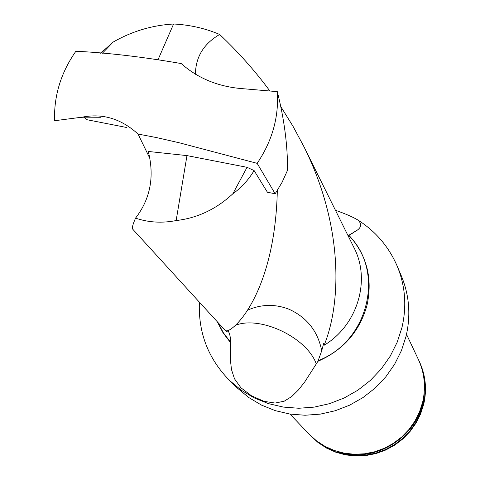 <?xml version="1.0" encoding="UTF-8"?>
<svg xmlns="http://www.w3.org/2000/svg" width="480" height="480" viewBox="0 0 480 480"><rect width="100%" height="100%" fill="white"/><g stroke="black" fill="none" stroke-linecap="round" stroke-linejoin="round"><path stroke-width="0.72" d="M132.744 229.176C131.814 228.222 132.75 224.544 135.546 218.136C150.366 198.888 154.614 176.664 148.284 151.452L186.972 155.604L176.148 220.56C162.024 223.314 148.488 222.504 135.546 218.136M277.332 190.5C274.806 299.418 228.312 336.444 225.114 330.324L226.62 331.914L227.862 330.66C229.596 332.838 230.52 336.702 230.628 342.252L230.442 360.402L231.492 369.606L234.504 378.816L240.93 387.798L251.556 395.838L263.964 401.328L275.076 403.062L284.22 401.19L291.78 396.51L298.458 389.904L304.662 382.062L317.946 361.284C343.41 350.076 359.778 331.332 367.056 305.058C372.804 278.196 366.738 254.916 348.87 235.218L348.006 235.596M267.414 192.24L254.106 170.562C248.484 179.916 241.398 187.656 232.848 193.782C216.228 209.19 197.334 218.118 176.148 220.56M100.662 53.244L113.148 42.072C131.94 31.296 152.088 25.272 173.586 24C189.9 24.852 205.26 28.344 219.678 34.47C238.518 52.314 255.204 71.088 269.73 90.786M303.714 146.256L354.054 247.8C371.01 280.296 357.48 325.35 324.108 345.276C341.412 303.03 343.614 225.978 303.708 146.25L293.04 126.342L280.806 106.602M247.728 310.104C261.354 304.158 275.142 303.876 289.086 309.258C307.032 317.49 317.91 331.338 321.714 350.796L323.622 343.56L324.108 345.276M195.444 74.304C195.588 57.06 203.664 43.782 219.678 34.47M232.848 193.782L247.044 167.316L186.972 155.604M254.106 170.562L247.044 167.316M397.158 266.028C405.294 285.684 406.896 306.168 401.964 327.492L397.188 342.222L390.222 356.166L381.21 369.006L370.362 380.424L357.936 390.15L344.226 397.956L329.55 403.65L314.262 407.112L298.728 408.258L283.308 407.076L268.362 403.602L254.244 397.932L241.26 390.21L229.716 380.628L237.426 388.122L248.748 397.524L261.474 405.096L275.316 410.664L289.95 414.078L305.058 415.248L320.268 414.132L335.238 410.748L349.602 405.18L363.024 397.542L375.186 388.02L385.794 376.842L394.614 364.272L401.43 350.61L406.092 336.18C410.91 315.288 409.332 295.206 401.352 275.934L397.158 266.028C388.722 246.588 375.546 231.198 357.648 219.864M321.714 350.796L317.946 361.284M348.87 235.218L355.434 231.342C361.584 227.808 362.322 223.98 357.642 219.87C352.782 216.972 345.384 213.768 335.448 210.27M310.368 435.534L318.216 442.656L326.634 448.128L335.838 452.238L345.618 454.884L355.74 456L365.958 455.55L376.026 453.546L385.698 450.036L394.752 445.092L402.948 438.834L410.106 431.424L416.046 423.036L420.624 413.88L423.738 404.166C427.074 389.358 425.628 375.18 419.394 361.632L419.136 361.092C425.382 374.658 426.828 388.854 423.486 403.686L420.366 413.406L415.782 422.58L409.836 430.98L402.666 438.402L394.458 444.666L385.392 449.616L375.702 453.138L365.622 455.142L355.392 455.592L345.252 454.476L335.46 451.824L326.244 447.708L317.814 442.23L309.702 434.82M418.716 360.21L419.136 361.092M290.01 414.084L309.024 434.112L316.5 440.844L324.966 446.34L334.224 450.474L344.064 453.138L354.246 454.26L364.524 453.804L374.658 451.788L384.39 448.248L393.492 443.274L401.748 436.98L408.948 429.528L414.924 421.086L419.532 411.87L422.664 402.102C426.024 387.21 424.572 372.948 418.302 359.322L406.518 334.35M316.308 364.002C307.08 337.62 260.208 315.264 235.23 325.374M226.212 330.678L225.816 331.056M173.586 24L158.172 59.394M113.148 42.072L102.24 53.376M267.186 192.192L275.16 193.77L282.078 182.34L287.526 170.268C287.7 145.578 284.292 119.37 277.302 91.644C278.976 117.054 272.262 140.952 257.154 163.344L179.856 142.932L156.726 137.616L138.048 134.052L150.06 158.808M277.302 91.644L244.014 88.794C219.162 87.102 198.228 78.69 181.212 63.558C142.2 56.808 107.088 52.716 75.864 51.27C60.942 72.612 53.844 95.766 54.576 120.732L82.338 117.138C102.636 113.118 121.206 118.752 138.048 134.052M275.16 193.77L257.154 163.344M126.762 127.518L86.382 119.598L84.378 117.174M217.806 322.332L223.398 332.808L230.628 342.252M217.272 321.75L223.044 332.814L230.628 342.756M318.33 360.552C369.006 341.328 385.314 270.834 348.612 235.338M337.44 451.524C376.416 465.51 423.168 433.512 424.242 392.118M100.698 117.276L82.338 117.138M132.732 229.182L225.294 330.528M229.716 380.628C208.272 358.872 198.168 332.718 199.398 302.178M351.81 233.688L355.35 231.216M80.928 117.378L84.318 117.174"/></g></svg>
